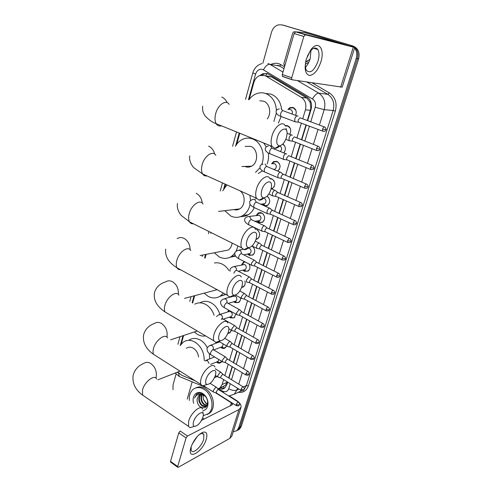 <?xml version="1.0" encoding="UTF-8"?>
<svg xmlns="http://www.w3.org/2000/svg" width="492" height="492" viewBox="0 0 492 492"><rect width="100%" height="100%" fill="white"/><g stroke="black" fill="none" stroke-linecap="round" stroke-linejoin="round"><path stroke-width="0.74" d="M273.884 161.456L273.693 162.126M215.336 368.711L216.105 369.301M217.126 376.491L214.549 377.622M221.874 361.349L220.963 362.481C219.813 363.33 218.546 363.354 217.15 362.567L216.449 362.044M226.578 345.901L225.33 347.789C224.174 348.625 222.907 348.662 221.523 347.899L220.711 347.291M231.24 330.157L229.758 332.887L227.796 333.545M235.859 314.111L234.241 317.777L230.447 317.918L229.413 317.131M240.403 297.752C240.662 299.794 240.121 301.356 238.786 302.439L235.004 302.598L233.854 301.707M244.85 281.055C245.545 283.546 245.059 285.489 243.399 286.879L241.609 287.512M249.063 263.958C250.471 266.861 250.139 269.241 248.073 271.098L244.327 271.276L242.919 270.157M259.924 243.405L259.106 243.036C258.054 243.399 257.224 244.438 256.615 246.154L256.596 248.232L252.021 245.975C255.342 248.909 255.606 251.941 252.814 255.077L249.093 255.268L247.55 254.02M256.756 229.518C260.274 232.433 260.563 235.533 257.617 238.817L256.012 239.395M256.24 215.49L258.134 213.067L261.707 212.876C265.305 215.822 265.563 218.971 262.488 222.316L258.841 222.519L257.008 220.97M267.082 196.154C270.434 199.254 270.551 202.39 267.433 205.564L265.003 206.105M269.887 178.522L271.842 178.824C275.594 181.849 275.791 185.09 272.439 188.559L271.664 188.91M271.596 163.768L273.626 161.585L277.033 161.401C280.76 164.279 281.018 167.52 277.802 171.118M282.869 143.978C285.846 146.548 286.153 149.525 283.786 152.914M285.139 125.608L287.654 125.718C290.864 127.686 291.553 130.552 289.714 134.322M287.888 109.39L289.936 107.613L293.091 107.453C296.049 109.076 296.891 111.709 295.612 115.356M307.291 120.595L310.821 108.609L310.169 102.238L306.823 98.031L271.639 76.992L267.623 75.959M302.685 118.886L305.427 109.845C306.694 104.409 305.341 100.257 301.368 97.398L265.901 76.119L264.548 75.485L259.628 75.62C256.799 76.838 254.874 79.15 253.847 82.545L249.112 99.593M222.876 386.515L225.324 385.402L227.433 381.964M228.663 377.936L232.119 366.62M233.349 362.598L236.88 351.054M238.11 347.026L241.707 335.243M242.937 331.214L246.615 319.197M247.845 315.157L251.59 302.894M252.827 298.853L256.652 286.344M257.888 282.285L261.787 269.53M263.029 265.459L267.002 252.451M268.251 248.368L272.304 235.102M273.558 230.994L277.691 217.47M278.952 213.343L283.164 199.555M284.438 195.404L288.73 181.351M290.009 177.163L294.382 162.846M295.674 158.621L300.132 144.033M301.436 139.765L305.975 124.9M217.931 388.901L220.047 387.807L222.107 384.547L223.608 379.59M224.826 375.574L228.251 364.289M229.469 360.267L232.962 348.748M234.186 344.732L237.747 332.979M238.971 328.957L242.605 316.965M243.829 312.937L247.537 300.704M248.761 296.67L252.544 284.192M253.774 280.145L257.63 267.42M258.866 263.361L262.802 250.385M264.038 246.308L268.048 233.079M269.29 228.983L273.38 215.496M274.628 211.375L278.798 197.63M280.059 193.485L284.308 179.469M285.575 175.293L289.905 161.013M291.184 156.807L295.594 142.256M296.885 138.006L301.381 123.184M177.747 372.026L181.548 375.212L195.207 380.826M239.733 133.381L236.707 144.261M225.594 184.303L224.776 187.237M206.142 254.364L205.096 258.122M194.666 295.686L192.63 303.01M183.608 335.507L181.24 344.031M262.753 205.084L261.849 204.051M241.658 264.813L243.386 262.23L244.629 261.707M227.765 311.934L228.54 310.034M218.854 342.198L218.946 341.694M354.566 48.025C356.811 50.953 357.37 54.403 356.245 58.37L238.669 427.825L239.973 427.111L238.276 429.842L236.627 430.857L238.276 429.842L239.973 427.111L357.432 58.646L239.973 427.111L241.271 426.398L239.579 429.122L237.931 430.131M262.851 63.284L271.51 32.269C272.697 28.462 274.911 26.008 278.152 24.895L282.094 24.883L351.841 45.707C357.001 47.939 358.865 52.25 357.432 58.646C358.865 52.25 357.001 47.939 351.841 45.707L283.429 25.24L353.035 46.02C358.188 48.247 360.046 52.546 358.613 58.917L241.271 426.398M283.054 25.135L283.429 25.24L283.054 25.135M284.382 25.492L353.035 46.02M307.617 120.712L311.085 109.384C312.358 103.978 311.012 99.858 307.045 97.01L267.55 73.609L262.703 73.732L259.911 75.516M262.058 75.11L264.118 73.948L267.082 73.468M350.636 45.393L353.693 47.121M172.987 389.732L173.024 385.002L176.068 374.092M238.669 427.825L236.972 430.568L233.208 431.902M218.762 388.612L218.872 388.655C221.136 389.523 223.14 389.264 224.887 387.881L226.929 384.658L227.704 382.13M228.934 378.102L232.396 366.786M233.626 362.764L237.156 351.214M238.386 347.186L241.99 335.403M243.22 331.374L246.898 319.351M248.128 315.317L251.879 303.054M253.116 299.007L256.941 286.498M258.177 282.439L262.082 269.678M263.325 265.612L267.304 252.599M268.552 248.509L272.605 235.244M273.86 231.142L277.998 217.612M279.259 213.485L283.472 199.697M284.745 195.539L289.044 181.487M290.323 177.298L294.702 162.975M295.993 158.75L300.452 144.156M301.756 139.894L306.301 125.023M224.315 388.299L219.942 387.887M289.345 50.049L289.868 48.222M308.896 62.09L305.397 64.237M305.63 62.115L310.015 59.188M305.68 61.807L307.691 61.291M306.694 61.654L305.852 60.916M305.827 61.02L306.584 61.678M306.332 59.052L310.803 49.864C318.189 39.532 325.218 48.8 320.821 62.017C317.709 70.768 313.847 75.245 309.222 75.448C305.077 73.788 304.118 68.326 306.332 59.052M305.981 60.338C305.009 64.803 305.2 68.185 306.559 70.485C310.477 73.739 314.29 70.67 317.98 61.266C319.406 56.162 319.345 52.238 317.789 49.501C315.753 46.98 313.133 47.669 309.923 51.574L307.303 56.26M310.999 50.295L310.151 58.763C309.05 62.312 307.5 65.147 305.489 67.275M284.727 66.026L283.81 63.892L292.703 33.038L293.822 31.789L295.471 31.826M304.923 32.613L354.726 47.503L305.347 34.766L303.804 36.494L294.105 33.554L295.655 31.839L344.677 44.575L304.923 32.613L295.661 31.845M354.726 47.509L342.192 87.164L292.125 79.784L291.75 79.52L291.713 77.724L303.804 36.494M291.965 79.729L282.715 76.574L282.334 76.303L282.273 74.52L294.105 33.554M189.322 400.457C188.94 395.586 190.22 391.884 193.153 389.344C196.4 386.958 200.066 386.97 204.149 389.381C212.261 394.129 214.807 408.797 208.38 413.711L203.245 415.685M195.711 387.954C198.762 386.386 202.034 386.657 205.533 388.766C213.633 393.495 216.172 408.126 209.752 413.034L207.341 414.473M193.713 403.335C191.24 396.355 196.665 389.959 202.347 393.342L202.882 393.661C205.742 395.66 207.44 398.538 207.968 402.302C208.196 407.056 206.511 409.867 202.913 410.734M197.151 399.037C196.886 402.235 197.913 404.836 200.232 406.841C204.869 409.166 207.341 407.456 207.642 401.718C207.218 398.582 205.773 396.134 203.319 394.375L202.839 394.08C200.951 393.053 199.149 392.911 197.446 393.649L196.671 394.166L194.537 398.04C196.253 394.602 198.934 393.489 202.593 394.701L198.879 395.316L197.151 399.037L198.879 395.316M201.007 394.486C198.411 398.299 198.866 401.958 202.372 405.476L206.093 406.238M200.711 394.516C197.839 398.274 198.215 402.013 201.825 405.734C203.59 406.927 205.164 406.989 206.554 405.906L206.554 405.906M205.625 396.589L202.593 394.701M202.31 394.621C200.773 398.403 201.511 401.681 204.537 404.455L207.034 405.396M201.966 394.547C200.17 398.372 200.847 401.761 203.995 404.707L206.818 405.648M207.544 404.104L206.449 403.551L203.35 399.319L206.154 403.692L207.476 404.399M203.35 399.319L203.159 394.892M199.857 394.738L199.149 395.193M197.679 393.551L196.898 394.061L194.537 398.04M277.371 137.299C276.153 142.385 276.812 145.232 279.351 145.835C282.267 145.441 284.628 142.668 286.442 137.526L287.1 133.639C287.562 125.841 279.714 128.646 277.371 137.299M279.93 145.798C278.183 147.532 276.529 148.387 274.96 148.35L272.045 146.376C270.797 143.873 270.778 140.405 271.996 135.964C274.53 126.616 282.648 120.46 285.206 125.724M267.279 118.898C271.799 113.332 269.653 103.111 263.564 101.174L259.782 100.799M249.013 99.735C250.926 97.041 253.263 95.091 256.031 93.88C259.253 92.539 262.488 92.434 265.729 93.554C272.285 96.37 275.846 102.016 276.418 110.485M265.477 93.468L271.098 94.175C276.947 96.586 280.434 101.475 281.559 108.843M276.326 113.086L273.872 121.407M281.073 116.69L278.343 123.111M261.775 190.238C260.668 194.721 261.24 197.274 263.497 197.889C266.541 197.563 269.019 194.752 270.938 189.457L271.522 186.087C272.088 178.547 264.044 181.825 261.775 190.238M264.007 197.889C262.236 199.5 260.594 200.25 259.081 200.127L256.473 198.221C255.403 196 255.416 192.938 256.498 189.026C258.989 179.777 267.507 173.27 269.905 178.559M244.844 166.437L245.004 166.511C247.205 167.409 249.376 167.311 251.523 166.204C258.687 162.852 258.152 148.941 250.723 146.37L245.139 146.345M235.422 146.296C237.15 143.172 239.463 140.89 242.353 139.439C245.779 137.815 249.266 137.686 252.808 139.045C261.264 142.139 265.778 155.041 261.664 164.525M251 138.467L251.996 138.314M260.016 167.71L255.532 172.391M263.638 142.994L266.283 146.844M268.263 152.938C268.841 156.733 268.478 160.392 267.168 163.904M262.5 170.865L258.226 173.547M246.886 240.773C245.883 244.739 246.381 247.021 248.38 247.63C251.523 247.353 254.1 244.499 256.117 239.069L256.652 236.135C257.298 228.848 249.087 232.605 246.886 240.773M248.78 247.654C247.002 249.155 245.391 249.813 243.946 249.628L241.621 247.814C240.705 245.852 240.736 243.14 241.701 239.672C244.143 230.551 253.029 223.669 255.268 228.946M250.108 204.291C249.007 209.383 246.572 213.128 242.784 215.539C238.934 217.747 234.979 217.938 230.914 216.099L224.721 210.687M222.716 190.828L226.935 184.906M233.86 209.598C235.883 210.201 237.82 209.973 239.672 208.909C245.483 205.828 245.68 194.684 239.955 190.773M249.936 195.269L250.502 200.558M255.797 197.913L255.858 199.088M254.192 207.753C252.783 210.865 250.779 213.22 248.177 214.82C245.815 216.222 243.312 216.812 240.656 216.572M232.655 289.062C231.75 292.586 232.181 294.634 233.946 295.212C237.169 294.96 239.838 292.063 241.947 286.522L242.427 283.952C243.14 276.916 234.782 281.153 232.655 289.062M234.217 295.249C232.445 296.651 230.877 297.236 229.506 297.008L227.439 295.305C226.658 293.564 226.695 291.153 227.562 288.072C229.955 279.093 239.173 271.824 241.252 277.045M234.844 253.269L231.492 256.449C227.605 258.86 223.54 259.026 219.309 256.959L214.26 252.777M210.797 233.325L211.068 232.593M223.202 251.025L228.19 250.053C230.404 248.54 231.714 246.215 232.119 243.079M237.943 245.988L236.222 251.08M235.582 256.074L230.09 257.248M219.045 335.255C218.22 338.398 218.596 340.243 220.158 340.784C223.442 340.526 226.185 337.58 228.374 331.952L228.817 329.683C229.579 322.887 221.105 327.598 219.045 335.255M220.287 340.808C218.54 342.124 217.015 342.653 215.717 342.395L213.885 340.815C213.208 339.265 213.264 337.112 214.038 334.363C216.382 325.55 225.896 317.869 227.827 323.023M223.368 293.091L220.514 295.92C216.621 298.478 212.489 298.619 208.122 296.332L204.143 293.158M214.432 263.011C217.089 262.47 219.739 262.876 222.384 264.222C225.016 265.618 227.212 267.746 228.958 270.606M212.827 290.846L217.113 289.677M225.865 294.45L219.727 296.424M206.013 379.486C205.262 382.296 205.582 383.957 206.972 384.461C210.305 384.178 213.104 381.183 215.373 375.482L215.773 373.465C216.578 366.909 207.999 372.081 206.013 379.486M206.941 384.473L202.544 385.919L200.914 384.455C200.33 383.071 200.392 381.146 201.093 378.68C203.38 370.052 213.159 361.958 214.942 367.02M205.595 335.919C202.815 336.423 200.066 335.882 197.341 334.296L194.315 331.952M194.721 304.197C198.208 302.316 201.898 302.414 205.804 304.493C209.666 306.774 212.433 310.354 214.112 315.224M199.912 302.844C203.46 300.76 207.255 300.778 211.302 302.912C215.416 305.341 218.257 309.173 219.826 314.413M193.522 421.872C192.839 424.405 193.116 425.9 194.352 426.367C197.71 426.035 200.564 422.991 202.907 417.234L203.27 415.433C204.106 409.104 195.441 414.713 193.522 421.872M193.983 426.478L189.943 427.683L188.491 426.343L188.688 421.152C190.914 412.714 200.939 404.203 202.581 409.159M198.583 356.989C198.03 353.102 196.296 350.187 193.374 348.244C190.816 346.792 188.473 346.805 186.345 348.287M180.109 345.661L183.141 342.223C186.757 339.738 190.742 339.72 195.103 342.168C201.154 346.343 204.192 352.432 204.211 360.439M188.7 340.316C192.304 337.844 196.271 337.819 200.607 340.236C203.411 341.946 205.668 344.455 207.378 347.77M209.346 353.613L209.617 358.914M295.895 110.429L293.33 107.822L290.372 107.969L288.589 109.452M292.107 114.058C292.808 112.01 292.328 110.534 290.674 109.63L289.487 109.531M297.974 116.229L297.34 115.823C296.313 115.94 295.458 116.942 294.794 118.836L294.825 121.647L296.036 121.924M324.21 126.85L300.028 117.779L298.189 119.962L298.201 121.998L298.908 122.262M190.914 447.456L191.068 446.964C193.965 439.633 197.901 434.731 202.888 432.259C206.56 431.386 207.692 433.698 206.277 439.19C202.729 452.16 186.622 461.244 190.914 447.456M191.154 446.718L191.203 450.408C192.772 454.669 201.695 446.582 203.682 439.251L203.879 434.59C203.356 433.526 202.372 433.231 200.939 433.71L198.94 434.817M187.212 399.073L192.181 381.829M229.432 396.011L236.388 400.396C239.881 402.696 241.412 405.002 240.982 407.308L238.946 409.578L187.483 436.053L186.068 437.948L178.762 432.892L180.177 431.017L187.483 436.053M240.908 407.542L231.941 435.906L229.875 438.341L178.313 467.283L177.655 467.216L177.686 466.527L186.068 437.948M170.773 462.234L170.533 461.361L178.762 432.892M197.224 436.539L192.065 444.417M201.566 420.346L232.532 404.578L231.394 402.862L215.367 392.678M204.026 419.116L202.593 418.157M290.292 128.369L287.9 126.063L285.36 126.02M292.273 135.306L291.608 134.9C290.575 135.054 289.726 136.069 289.068 137.932L289.087 140.62L290.274 140.909M318.158 146.241L294.259 136.881L292.426 139.076L292.433 141.019L293.121 141.29M289.696 134.31L290.016 133.83M286.922 131.567L286.067 128.461M286.664 154.07L285.969 153.664C284.93 153.861 284.087 154.875 283.435 156.714L283.447 159.285L284.604 159.58M312.217 165.306L288.589 155.663L286.756 157.87L286.762 159.734L287.426 160.005M283.706 152.877L284.702 151.647M284.751 146.026L282.74 144.107M280.292 151.499C282.162 149.427 282.027 147.575 279.893 145.94M279.284 163.424L277.285 161.708L274.087 161.88L272.285 163.744M274.032 169.537L274.893 169.26C276.873 167.274 276.787 165.41 274.628 163.67L272.796 163.725M281.141 172.526L280.422 172.12C279.376 172.354 278.54 173.375 277.894 175.183L277.9 177.649L279.025 177.956M306.368 184.057L283.005 174.143L281.184 176.357L281.184 178.141L281.83 178.418M277.611 171.044L279.462 169.205M273.89 180.564L272.101 179.113L270.053 178.86M275.711 190.681L274.96 190.281C273.915 190.545 273.078 191.572 272.445 193.356L272.445 195.718L273.54 196.031M300.618 202.495L277.519 192.323L275.698 194.549L275.698 196.259L276.32 196.529M271.227 188.719L272.654 188.233L274.296 186.499M268.558 197.458L266.984 196.246M262.525 203.977L265.268 205.724L267.642 205.232L269.198 203.534M270.366 208.54L269.591 208.147C268.546 208.448 267.709 209.475 267.082 211.24L267.076 213.503L268.14 213.823M294.966 220.625L272.113 210.207L270.305 212.446L270.299 214.082L270.895 214.358M265.268 205.724L263.306 204.014L264.727 203.725C266.541 201.806 266.412 200.004 264.345 198.313M263.306 214.112L261.972 213.134L258.614 213.313L256.91 215.398M257.679 220.871L260.434 222.501L262.697 221.978L264.173 220.324M258.066 220.816L259.751 220.564C261.492 218.682 261.344 216.904 259.321 215.238L249.266 216.437M265.102 226.111L264.309 225.736C263.257 226.062 262.427 227.095 261.805 228.835L261.799 231.006L262.826 231.326M289.401 238.466L266.799 227.808L264.997 230.053L264.985 231.621L265.563 231.898M256.596 248.232L257.593 248.558M283.933 256.012L261.566 245.127L259.77 247.384L259.758 248.891L260.311 249.161M256.129 239.026L257.826 238.472L259.222 236.867M258.122 230.527L257.015 229.758M253.017 246.72L251.947 246.049M248.208 253.878L249.53 254.905L250.963 255.293L253.017 254.721L254.346 253.171M248.54 253.804L250.016 253.497C251.615 251.676 251.443 249.954 249.499 248.319L248.208 248.116M254.825 260.428L253.983 260.071L251.504 263.195L251.486 265.194L252.439 265.52M278.546 273.281L256.418 262.181L254.628 264.444L254.61 265.883L255.145 266.154M245.071 261.928L243.884 262.433L242.242 264.678M243.626 270.053L246.32 271.32L248.275 270.735L249.536 269.235M243.878 269.93L245.256 269.598C246.787 267.808 246.603 266.111 244.696 264.493L234.21 266.523M249.807 277.187L248.946 276.842L246.474 279.979L246.449 281.891L247.371 282.217M273.245 290.28L251.35 278.964L249.567 281.233L249.542 282.617L250.053 282.888M244.862 293.681L243.983 293.355L241.517 296.498L241.492 298.337L242.378 298.662M268.029 307.002L246.357 295.489L244.579 297.765L244.555 299.093L245.047 299.357M241.757 287.107L243.595 286.516L244.795 285.065M234.985 301.928L237.212 302.666L238.989 302.063L240.121 300.667M234.733 301.448L235.932 301.092C237.347 299.364 237.138 297.709 235.305 296.123L232.402 296.436M239.998 309.917L239.094 309.609L236.64 312.764L236.609 314.529L237.464 314.855M262.888 323.465L242.095 311.977L241.443 311.756L239.672 314.044L239.647 315.317L240.114 315.581M228.995 310.286L228.27 311.774M230.25 316.86L231.369 316.491C232.734 314.8 232.513 313.164 230.711 311.596L228.595 311.67L219.881 314.413M235.201 325.913L234.284 325.618L231.837 328.785L231.8 330.476L232.624 330.802M257.833 339.677L237.267 327.992L236.609 327.783L234.844 330.071L234.813 331.3L235.262 331.553M230.883 317.524L232.747 317.998L234.77 317.285M230.477 341.663L229.543 341.387L227.107 344.56L227.07 346.19L227.857 346.509M252.851 355.636L232.513 343.754L231.843 343.564L230.084 345.858L230.053 347.038L230.477 347.291M227.974 333.109L229.948 332.5L230.969 331.202M219.703 341.854L210.711 345.187M225.828 357.174L224.875 356.921L222.445 360.101L222.402 361.669L223.165 361.983M247.95 371.349L227.833 359.289L227.144 359.105L225.391 361.405L225.361 362.543L225.767 362.788M221.953 347.493L223.983 348.004L225.859 347.266M221.462 347.008L222.427 346.645L223.159 343.89M221.24 372.456L220.275 372.223L217.858 375.408L217.815 376.915L218.54 377.229M243.116 386.829L223.22 374.584L222.519 374.418L220.779 376.724L220.742 377.819L221.129 378.059M217.587 362.161L219.69 362.684L221.837 361.325M217.15 361.761L218.054 361.399L218.848 359.517M216.726 387.512L215.742 387.302L213.331 390.488L213.288 391.939L213.983 392.253M238.356 402.069L218.676 389.658L217.962 389.504L216.228 391.817L216.56 393.102M214.758 377.161L217.009 376.417M271.639 76.992L265.901 76.119M311.258 108.757L310.821 108.609M310.169 102.238L310.729 101.364M227.255 383.606L226.88 383.397M265.785 75.676L267.261 73.517M223.971 388.391L223.7 386.337M306.823 98.031L301.368 97.398M310.44 110.294L305.427 109.845M227.372 382.179L222.107 384.547M284.757 25.596L282.094 24.883M358.613 58.917L356.245 58.37M310.735 121.868L315.206 107.299C316.067 103.683 315.163 100.928 312.5 99.021L262.623 69.409C259.321 68.72 256.965 70.288 255.563 74.12L248.472 99.685M252.845 72.847L255.563 74.12M177.243 372.223L178.522 373.004M180.736 377.1L179.248 376.485L178.541 373.022M270.864 64.483C273.57 63.142 276.289 62.908 279.038 63.769L284.53 66.721M312.106 82.828L329.376 92.914C335.304 97.078 337.297 103.129 335.353 111.069L248.392 385.863C246.529 390.796 243.165 392.936 238.294 392.284M297.457 80.596L318.791 93.16L327.85 94.341L306.823 82.023M312.5 99.021C314.536 95.239 316.633 93.283 318.791 93.16C324.136 96.942 325.938 102.441 324.203 109.661L333.164 110.491C334.886 103.431 333.115 98.049 327.85 94.341L329.376 92.914M267.986 63.474L269.764 64.286L279.499 66.02L277.74 65.221M263.515 69.821C265.391 66.131 267.476 64.286 269.764 64.286L282.98 72.072M283.97 68.64L279.499 66.02L281.012 64.667M237.47 388.176L236.88 390.058L238.934 389.086M243.423 386.958L246.412 385.537L333.164 110.491L335.353 111.069M218.331 389.338L223.343 391.398C225.92 392.229 227.722 391.349 228.743 388.742C231.812 390.427 234.524 390.863 236.88 390.058L234.247 394.221L241.615 390.691M240.379 391.281L241.996 390.783M244.309 389.154L246.412 385.537L248.392 385.863M315.206 107.299L324.203 109.661L319.406 125.073M318.053 129.414L313.386 144.396M312.051 148.689L307.469 163.393M306.147 167.643L301.657 182.071M300.341 186.29L295.932 200.441M294.628 204.623L290.305 218.51M289.013 222.667L284.77 236.283M283.484 240.416L279.327 253.767M278.048 257.882L273.964 270.975M272.691 275.071L268.693 287.912M267.42 291.99L263.503 304.579M262.236 308.65L258.392 320.987M257.125 325.046L253.362 337.137M252.101 341.19L248.411 353.041M247.15 357.094L243.534 368.705M242.273 372.752L238.731 384.129M239.186 133.16L235.662 145.866M225.065 184.063L223.762 188.756M205.533 254.481L204.598 257.863M194.057 295.846L192.151 302.734M182.999 335.71L180.349 345.261M228.743 388.742L230.287 383.729M231.523 379.695L235.004 368.367M236.246 364.332L239.795 352.77M241.037 348.736L244.659 336.934M245.902 332.899L249.604 320.858M250.846 316.811L254.616 304.53M255.865 300.477L259.708 287.949M260.957 283.884L264.887 271.104M266.135 267.027L270.145 253.995M271.399 249.899L275.483 236.609M276.744 232.501L280.907 218.946M282.18 214.813L286.424 201M287.703 196.831L292.027 182.753M293.318 178.559L297.728 164.205M299.025 159.974L303.515 145.355M304.831 141.081L309.406 126.186M223.263 392.554L223.343 391.398M220.268 388.022L218.872 388.655M340.661 87.176L353.274 47.183M282.273 74.52L291.713 77.724M295.655 31.839L305.347 34.766M229.174 104.384C226.142 99.138 217.839 104.79 215.668 113.8C214.623 118.074 214.832 121.462 216.308 123.966C217.489 125.712 219.081 126.352 221.086 125.884M227.156 102.656C225.933 99.87 224.106 97.994 221.689 97.035M215.834 155.343C212.975 150.048 204.26 156.007 202.12 164.937C201.185 168.719 201.351 171.72 202.612 173.947C203.645 175.564 205.096 176.216 206.96 175.902M214.641 154.051C213.657 150.189 211.658 147.557 208.645 146.161M203.036 204.039C200.349 198.737 191.265 205.029 189.168 213.86C188.325 217.212 188.448 219.875 189.531 221.855C190.429 223.337 191.732 223.989 193.43 223.798M202.255 203.067C201.671 198.381 199.629 195.109 196.142 193.251M190.146 249.801C190.004 244.536 188.005 240.748 184.143 238.429C181.696 237.236 179.365 237.304 177.157 238.638M190.755 250.619C188.239 245.348 178.824 251.99 176.763 260.692C176.007 263.681 176.093 266.055 177.022 267.826C177.797 269.161 178.953 269.794 180.484 269.708M178.368 294.431C178.707 288.798 176.794 284.591 172.624 281.805C170.091 280.471 167.717 280.514 165.496 281.941C161.985 282.931 156.29 285.803 154.439 292.912C153.393 300.175 156.936 306.522 165.054 311.959L168.098 313.755M178.947 295.225C176.61 290.016 166.886 297.02 164.875 305.581C164.193 308.256 164.254 310.378 165.054 311.959L213.885 340.815M166.96 337.131C167.778 331.294 165.976 326.749 161.56 323.49C158.953 322.02 156.554 322.032 154.353 323.527C150.829 324.72 145.38 327.881 143.572 334.972C142.594 342.555 145.933 349.019 153.584 354.357L156.247 356.048M167.6 337.992C165.423 332.85 155.441 340.236 153.467 348.637C152.858 351.036 152.895 352.942 153.584 354.357L200.914 384.455M155.909 378.053L156.075 377.499C157.077 371.731 155.355 367.094 150.915 363.576C148.264 361.977 145.847 361.952 143.67 363.502C140.361 364.793 134.999 368.102 133.129 375.396C132.12 383.17 135.275 389.744 142.588 395.119L144.906 396.693M156.69 379.024C154.666 373.975 144.445 381.737 142.52 389.971L142.588 395.119L188.491 426.343M322.617 129.058L326.012 129.783C326.473 129.587 326.098 128.695 324.88 127.102C324.154 126.493 323.398 127.145 322.617 129.058L322.574 131.106L323.244 131.358M296.99 115.866L283.866 111.02C282.752 110.153 281.688 111.007 280.661 113.572L280.735 116.37L281.738 116.745M282.777 110.669L281.129 108.806M229.875 438.341L238.946 409.578M170.533 461.361L177.686 466.527M230.44 405.937L231.394 402.862M316.534 148.467L319.917 149.144C320.372 148.971 320.003 148.092 318.816 146.499C318.084 145.896 317.322 146.548 316.534 148.467L316.491 150.429L317.143 150.681M310.55 167.544L313.927 168.172C314.327 167.612 313.97 166.745 312.851 165.564C312.119 164.968 311.35 165.632 310.55 167.544L310.507 169.426L311.141 169.685M285.735 153.695L272.906 148.523C271.793 147.668 270.711 148.529 269.659 151.112L269.714 153.67L270.661 154.058M271.984 148.129L270.28 145.878M304.671 186.308L308.029 186.886C308.429 186.345 308.078 185.49 306.983 184.315C306.245 183.725 305.477 184.389 304.671 186.308L304.622 188.11L305.243 188.368M280.243 172.151L267.562 166.813C266.443 165.97 265.354 166.837 264.296 169.42L264.339 171.874L265.256 172.268M266.701 166.419L264.985 163.971M298.89 204.764L302.236 205.287C302.623 204.77 302.285 203.922 301.215 202.753C300.477 202.169 299.702 202.839 298.89 204.764L298.841 206.486L299.437 206.745M293.201 222.913L296.535 223.393C296.916 222.888 296.584 222.052 295.538 220.883C294.8 220.311 294.019 220.988 293.201 222.913L293.152 224.561L293.73 224.826M256.357 202.126L254.647 199.309L252.624 199.42C250.336 200.57 249.364 201.48 249.702 202.163C249.444 204.1 250.828 205.853 253.847 207.421L254.702 207.815M269.53 208.159L257.119 202.526C256 201.695 254.899 202.581 253.817 205.17L253.847 207.421L267.076 213.503M287.605 240.766L290.926 241.197C291.307 240.736 290.981 239.912 289.954 238.725C289.216 238.159 288.435 238.841 287.605 240.766L287.556 242.347L288.109 242.605M251.289 219.561L249.598 216.566L247.55 216.671C245.287 217.882 244.327 218.817 244.672 219.469C244.426 221.425 245.779 223.196 248.724 224.782L249.549 225.176M264.296 225.736L252.021 219.955C250.902 219.143 249.795 220.029 248.706 222.624L248.724 224.782L261.799 231.006M282.101 258.337L285.403 258.724C285.778 258.269 285.465 257.457 284.462 256.27C283.718 255.717 282.931 256.406 282.101 258.337L282.045 259.85L282.586 260.108M276.682 275.618L279.973 275.963C280.348 275.526 280.04 274.721 279.056 273.54C278.312 272.998 277.525 273.693 276.682 275.618L276.627 277.07L277.144 277.328M241.363 253.614C241.449 252.095 240.902 250.988 239.727 250.28L237.642 250.379C235.44 251.676 234.512 252.642 234.844 253.282C234.616 255.293 235.908 257.095 238.725 258.7L239.481 259.087M254.081 260.053L242.058 254.001C240.939 253.208 239.825 254.112 238.712 256.713L238.725 258.7L251.486 265.194M271.356 292.629L274.628 292.931C274.997 292.525 274.702 291.725 273.73 290.532C272.992 290.003 272.199 290.698 271.356 292.629L271.295 294.025L271.793 294.277M236.498 270.243C236.658 268.681 236.129 267.519 234.905 266.75L232.802 266.849C230.643 268.165 229.721 269.149 230.041 269.8L230.115 271.215M249.093 276.812L237.193 270.631C236.135 269.844 235.035 270.698 233.891 273.189M266.111 309.376L269.032 309.929L269.37 309.634C269.733 309.24 269.444 308.447 268.491 307.254C267.753 306.737 266.959 307.445 266.111 309.376L266.049 310.71L266.523 310.962M260.945 325.852L263.847 326.387L264.192 326.073C264.548 325.692 264.265 324.904 263.337 323.718C262.593 323.213 261.799 323.927 260.945 325.852L260.883 327.137L261.338 327.383M227.009 302.598C227.243 301.018 226.732 299.8 225.484 298.958L223.356 299.038C221.228 300.458 220.33 301.479 220.65 302.1C220.465 304.216 221.677 306.067 224.29 307.666L224.961 308.041M239.34 309.56L227.673 303.121C226.56 302.377 225.434 303.306 224.297 305.907L224.29 307.666L236.609 314.529M255.858 342.081L258.749 342.592L259.093 342.26C259.45 341.903 259.173 341.122 258.257 339.917C257.519 339.431 256.719 340.15 255.858 342.081L255.797 343.311L256.234 343.551M222.298 318.632L222.384 318.33C222.618 316.768 222.113 315.557 220.877 314.702L218.743 314.775L216.523 316.596M234.579 325.556L223.024 319.001L221.197 319.253M250.852 358.053L253.724 358.551L254.075 358.201C254.425 357.85 254.155 357.075 253.257 355.876C252.519 355.396 251.72 356.122 250.852 358.053L250.791 359.234L251.209 359.474M245.926 373.785L248.774 374.258L249.13 373.895C249.481 373.569 249.216 372.801 248.337 371.583C247.593 371.122 246.793 371.854 245.926 373.785L245.865 374.922L246.258 375.156M213.159 349.621L213.343 349.099C213.565 347.573 213.073 346.374 211.861 345.501L209.721 345.55C207.649 347.088 206.769 348.164 207.083 348.767C206.966 351.067 208.11 352.967 210.508 354.474L211.086 354.824M225.256 356.835L213.928 350.046C212.815 349.357 211.683 350.31 210.527 352.912L210.508 354.474L222.402 361.669M241.068 389.277L243.903 389.738L244.26 389.35C244.61 389.037 244.352 388.274 243.485 387.056C242.747 386.607 241.941 387.352 241.068 389.277L241.006 390.371L241.387 390.599M208.995 363.367L207.458 360.562L204.863 360.833M236.289 404.535L239.106 404.978L239.469 404.572C239.807 404.264 239.555 403.508 238.706 402.296C237.968 401.859 237.162 402.61 236.289 404.535L236.584 405.808M258.528 212.858L260.723 212.569M225.324 385.402L220.047 387.807M289.936 107.613L291.067 107.717M255.446 229.327L255.975 229.241M243.386 262.23L244.961 261.873M239.579 429.122L236.972 430.568M264.118 73.948L262.703 73.732M261.849 63.591C257.261 64.987 254.259 68.081 252.839 72.877L245.52 99.39M175.183 373.028L179.248 376.485L207.04 387.973M242.082 390.789L240.262 391.337M228.798 396.042L234.247 394.221M236.492 132.077L232.575 146.284M222.464 182.895L220.219 191.031M209.026 231.572L208.442 233.694M202.538 255.071L202.126 256.566M191.062 296.645L189.752 301.375M179.998 336.706L177.901 344.302M309.923 51.574L310.803 49.864M317.789 49.501L313.804 48.265M282.334 76.303L291.75 79.52M207.642 401.718L207.968 402.302M202.839 394.08L202.347 393.342M208.38 413.711L209.752 413.034M279.351 145.835L274.96 148.35M202.673 106.192C201.923 112.084 204.752 115.479 205.521 116.352C208.337 119.279 211.136 121.413 213.903 122.754L272.045 146.376M263.497 197.889L259.081 200.127M189.838 155.884C188.534 160.417 192.274 166.511 194.119 167.95L202.612 173.947L256.473 198.221M251.523 166.204L241.916 166.542M248.38 247.63L243.946 249.628M177.538 203.485C176.271 207.999 179.752 214.143 181.474 215.625L189.531 221.855L241.621 247.814M242.784 215.539L248.177 214.82M239.672 208.909L218.522 211.419M233.946 295.212L229.506 297.008M165.749 249.118C164.752 256.301 168.51 262.537 177.022 267.826L227.439 295.305M231.492 256.449L235.317 255.649M228.19 250.053L200.152 255.539M220.158 340.784L215.717 342.395M220.514 295.92L225.828 294.431M217.058 289.714L184.512 298.392M206.972 384.461L202.544 385.919M197.243 330.981L170.601 339.831M194.352 426.367L189.943 427.683M179.986 371.146L157.901 379.824M203.079 413.649L202.895 411.853M294.825 121.647L280.735 116.37C280.034 116.05 275.766 114.587 276.092 111.401C276.19 110.097 277.267 109.261 279.315 108.904M326.012 129.783C325.255 130.386 326.387 131.641 322.574 131.106L298.201 121.998M298.306 122.127L294.966 121.825M200.939 433.71L202.888 432.259M203.879 434.59L202.249 433.483M170.515 462.049L177.655 467.216M285.797 139.334L289.087 140.62M319.917 149.144C319.148 149.759 320.298 150.989 316.491 150.429L292.433 141.019M287.1 133.307L291.313 134.937M292.531 141.149L289.228 140.798M283.447 159.285L269.714 153.67C269.831 153.811 264.635 151.524 265.28 148.584C265.317 147.379 266.344 146.511 268.368 145.989M313.927 168.172C314.062 169.322 312.924 169.74 310.507 169.426L286.762 159.734M286.854 159.857L283.583 159.457M277.9 177.649L264.339 171.874C261.178 170.355 259.733 168.639 260.01 166.727C260.01 165.546 261.018 164.666 263.029 164.082M283.595 174.58L281.24 172.735M308.029 186.886C307.229 187.55 308.373 188.725 304.622 188.11L281.184 178.141M274.893 169.26L273.515 169.316M281.276 178.264L278.029 177.821M268.767 194.088L272.445 195.718M278.121 192.753L275.803 190.884M302.236 205.287C301.405 205.97 302.617 207.114 298.841 206.486L275.698 196.259M271.147 188.682L274.844 190.299M275.784 196.376L272.568 195.884M272.734 210.625L270.452 208.737M296.535 223.393C295.563 224.297 296.953 225.108 293.152 224.561L270.299 214.082M264.727 203.725L260.754 204.174M270.379 214.192L267.193 213.663M267.433 228.214L265.188 226.302M290.926 241.197C291.024 242.378 289.899 242.759 287.556 242.347L264.985 231.621M262.697 221.978L263.005 221.929M258.398 220.877L260.434 222.501M259.751 220.564L254.85 221.289M265.065 231.732L261.91 231.16M261.75 245.114L260.01 243.589M285.403 258.724C285.501 259.905 284.382 260.28 282.045 259.85L259.758 248.891M257.826 238.472L258.14 238.411M255.33 241.172L259.149 243.03M259.831 248.995L256.707 248.386M247.427 248.423L245.969 248.712M242.987 249.309L239.143 250.077M240.809 253.718L241.178 253.638M256.639 262.162L254.905 260.606M279.973 275.963C278.982 276.91 280.342 277.679 276.627 277.07L254.61 265.883M253.017 254.721L253.337 254.653M248.792 253.835L250.963 255.293M250.016 253.497L243.7 254.831M254.684 265.988L251.584 265.342M235.957 270.323L236.357 270.262M251.603 278.939L249.881 277.359M274.628 292.931C273.755 293.693 274.973 294.739 271.295 294.025L249.542 282.617M248.275 270.735L248.601 270.655M244.087 269.942L246.32 271.32M245.256 269.598L238.386 271.252M249.616 282.722L246.547 282.033M235.416 295.052L241.492 298.337M246.646 295.458L244.936 293.847M269.37 309.634C268.404 310.415 269.954 311.35 266.049 310.71L244.555 299.093M243.595 286.516L243.927 286.424M239.838 290.987L244.18 293.312M244.622 299.191L241.584 298.472M230.238 297.057L224.58 298.687M226.455 302.771L226.929 302.758M241.763 311.725L240.065 310.083M264.192 326.073C263.165 327.069 264.542 327.789 260.883 327.137L239.647 315.317M238.989 302.063L239.315 301.965M234.868 301.448L237.212 302.666M235.932 301.092L228.183 303.404M239.709 315.415L236.695 314.665M221.812 318.625L222.316 318.644M228.817 328.773L231.8 330.476M236.953 327.746L235.268 326.067M259.093 342.26C258.183 343.072 259.419 344.062 255.797 343.311L234.813 331.3M230.354 316.854L232.747 317.998M231.369 316.491L223.263 319.136M234.875 331.393L231.886 330.612M219.192 341.553L227.07 346.19M232.218 343.514L230.539 341.817M254.075 358.201C253.023 359.215 254.419 359.91 250.791 359.234L230.053 347.038M229.948 332.5L230.287 332.383M228.03 332.973L228.337 333.109M224.764 338.33L229.881 341.313M230.108 347.131L227.15 346.319M219.297 342.032L219.444 341.7M212.716 349.627L213.294 349.701M227.55 359.055L225.883 357.321M249.13 373.895C248.196 374.75 249.438 375.691 245.865 374.922L225.361 362.543M221.511 347.008L223.983 348.004M222.427 346.645L213.823 349.898M225.416 362.629L222.482 361.792M214.61 356.952L206.234 360.236M215.398 375.414L217.815 376.915M222.95 374.357L221.295 372.598M244.26 389.35C243.337 390.211 244.536 391.158 241.006 390.371L220.742 377.819M221.16 362.081L221.492 361.946M217.175 361.761L219.69 362.684M218.054 361.399L210.644 364.381M215.342 368.834L220.699 372.124M220.797 377.899L217.888 377.038M203.848 385.943L213.288 391.939M218.423 389.436L216.781 387.647M239.469 404.572C238.491 405.469 239.788 406.361 236.228 405.586L216.191 392.868M214.844 376.958L215.447 377.161M210.133 383.36L216.209 387.186M216.24 392.948L213.362 392.056"/></g></svg>
